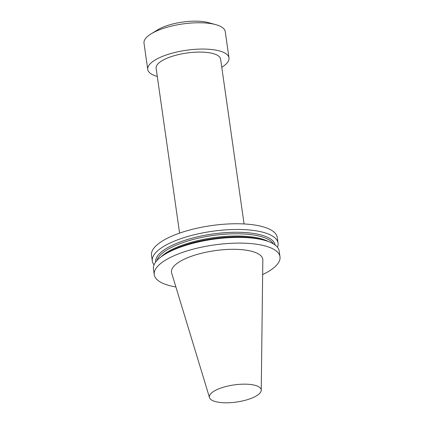 <?xml version="1.0" encoding="UTF-8"?>
<svg xmlns="http://www.w3.org/2000/svg" width="424" height="424" viewBox="0 0 424 424"><rect width="100%" height="100%" fill="white"/><g stroke="black" fill="none" stroke-linecap="round" stroke-linejoin="round"><path stroke-width="0.64" d="M157.288 76.437A41.033 13.563 -8.1 0 1 147.743 69.457L144.001 43.163A41.033 13.563 -8.1 0 1 151.167 33.835A41.033 13.563 -8.1 0 1 155.189 31.662A41.033 13.563 -8.1 0 1 215.768 24.64A41.033 13.563 -8.1 0 1 225.25 31.599L228.992 57.897A41.033 13.563 -8.1 0 1 221.773 67.257M151.167 33.835L157.664 29.85A32.24 10.658 -8.1 0 1 160.823 28.143A32.24 10.658 -8.1 0 1 208.417 22.626L215.768 24.64M262.642 274.604A63.505 20.988 171.9 0 0 279.999 256.785A63.505 20.988 171.9 0 0 214.168 244.95A63.505 20.988 171.9 0 0 154.257 274.683A63.505 20.988 171.9 0 0 163.569 283.635A63.505 20.988 171.9 0 0 175.891 286.947M209.498 397.595L171.651 272.992A46.105 15.238 -8.1 0 1 202.508 253.017A46.105 15.238 -8.1 0 1 256.006 252.736A46.105 15.238 -8.1 0 1 262.822 260.018L261.242 390.234A26.166 8.65 -8.1 0 1 242.337 400.987A26.166 8.65 -8.1 0 1 213.24 400.855A26.166 8.65 -8.1 0 1 209.498 397.595A26.166 8.65 -8.1 0 1 227.01 386.259A26.166 8.65 -8.1 0 1 257.373 386.105A26.166 8.65 -8.1 0 1 261.242 390.234M244.076 223.952L220.613 59.09A32.569 10.764 171.9 0 0 186.852 53.021A32.569 10.764 171.9 0 0 156.127 68.264L179.591 233.126M279.999 256.785L279.188 251.077A63.505 20.988 171.9 0 0 264.507 240.307L261.889 239.592A60.378 19.954 171.9 0 0 166.844 253.117L164.533 254.538A63.505 20.988 171.9 0 0 153.44 268.975L154.257 274.683M275.165 245.072A60.378 19.954 171.9 0 0 212.615 234.016A60.378 19.954 171.9 0 0 155.624 262.085M264.507 240.307A63.505 20.988 171.9 0 0 164.533 254.538M277.46 247.272A63.505 20.988 171.9 0 0 278.054 243.138A63.505 20.988 171.9 0 0 268.742 234.186A63.505 20.988 171.9 0 0 196.577 234.207A63.505 20.988 171.9 0 0 152.311 261.036A63.505 20.988 171.9 0 0 154.034 264.841M152.311 261.036L151.501 255.328A63.505 20.988 -8.1 0 1 195.766 228.499A63.505 20.988 -8.1 0 1 267.926 228.478A63.505 20.988 -8.1 0 1 277.243 237.429L278.054 243.138M147.743 69.457A41.033 13.563 -8.1 0 1 158.931 57.961A41.033 13.563 -8.1 0 1 202.593 49.057A41.033 13.563 -8.1 0 1 228.992 57.897M273.464 243.922A59.434 19.642 171.9 0 0 265.716 238.193A59.434 19.642 171.9 0 0 202.179 237.339A59.434 19.642 171.9 0 0 156.944 260.506M161.072 256.865A59.434 19.642 -8.1 0 1 210.638 238.097A59.434 19.642 -8.1 0 1 266.028 240.413A59.434 19.642 -8.1 0 1 268.482 241.579"/></g></svg>
